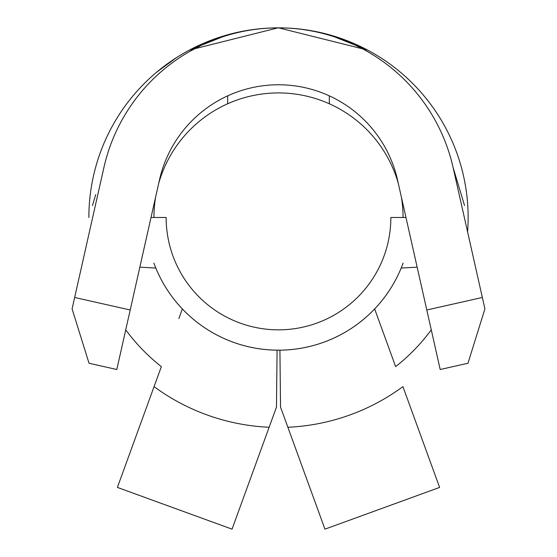 <?xml version="1.0" encoding="UTF-8"?>
<svg xmlns="http://www.w3.org/2000/svg" width="557" height="557" viewBox="0 0 557 557"><rect width="100%" height="100%" fill="white"/><g stroke="black" fill="none" stroke-linecap="round" stroke-linejoin="round"><path stroke-width="0.84" d="M405.976 217.488L390.854 217.488A112.354 112.354 0 0 1 278.5 329.841A112.354 112.354 0 0 1 166.146 217.488L151.024 217.488M403.094 263.134A132.691 132.691 0 0 1 153.913 263.141M367.362 49.963L329.34 34.792A189.638 189.638 0 0 1 367.585 50.081L278.577 27.85M278.04 27.85L189.415 50.081A189.638 189.638 0 0 1 227.66 34.792L189.568 49.998M156.482 72.319L176.304 57.747M329.34 95.888L329.34 103.776A124.559 124.559 0 0 0 158.71 183.337M155.633 197.018A124.559 124.559 0 0 0 153.941 217.488M417.158 267.151L401.179 268.07A132.698 132.698 0 0 1 374.652 308.94L395.644 366.624A189.638 189.638 0 0 0 431.271 329.848M178.853 318.541L182.348 308.94A132.698 132.698 0 0 0 277.08 350.179L276.467 407.118L269.135 427.261A209.975 209.975 0 0 1 154.073 386.628L161.356 366.624A189.638 189.638 0 0 1 125.729 329.848M189.415 50.081A189.638 189.638 0 0 0 88.862 217.488M467.588 231.914A189.638 189.638 0 0 0 278.723 27.85A189.638 189.638 0 0 1 329.34 34.792M482.348 297.48L484.917 308.891L467.971 363.255L440.197 369.507L426.794 309.984L482.348 297.48L453.092 167.511A178.964 178.964 0 0 0 103.908 167.511L80.389 271.99M130.206 309.984L116.803 369.507L89.029 363.255L72.083 308.891L74.652 297.48L130.206 309.984L159.455 180.015A122.018 122.018 0 0 1 397.545 180.015L426.794 309.984M92.455 205.54L95.741 194.63M453.092 167.511L464.545 205.54M277.08 350.179A132.698 132.698 0 0 1 155.821 268.07L139.842 267.151M103.908 167.511L74.652 297.48M287.865 427.261L324.947 529.15L439.612 487.417L402.927 386.628A209.975 209.975 0 0 1 287.865 427.261L280.533 407.118L279.92 350.179A132.698 132.698 0 0 0 374.652 308.94A132.698 132.698 0 0 1 279.92 350.179M378.147 318.541L395.644 366.624M403.059 217.488A124.559 124.559 0 0 0 401.367 197.018M398.29 183.337A124.559 124.559 0 0 0 329.34 103.776M227.66 103.776L227.66 95.888M154.073 386.628L117.388 487.417L232.053 529.15L269.135 427.261M227.66 34.792A189.638 189.638 0 0 1 278.277 27.85A189.638 189.638 0 0 0 227.66 34.792M367.599 51.606L363.867 49.524M200.311 45.834L189.401 51.606"/></g></svg>
